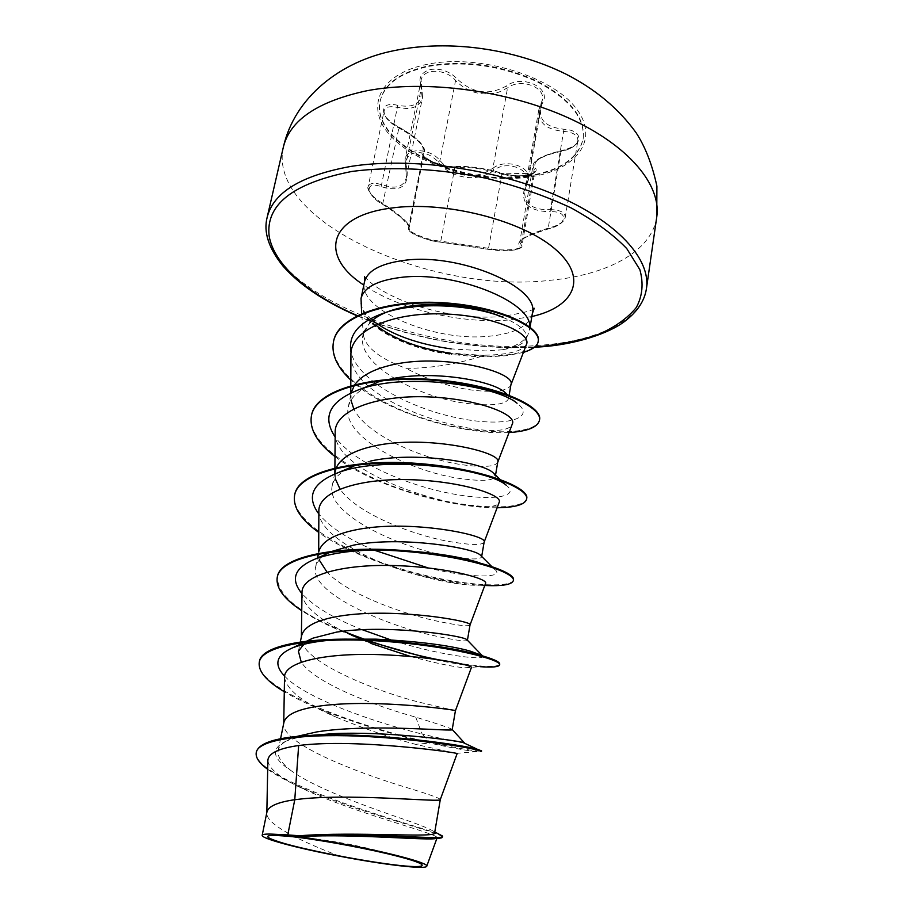 <?xml version="1.0" encoding="UTF-8"?>
<svg xmlns="http://www.w3.org/2000/svg" width="913" height="913" viewBox="0 0 913 913"><rect width="100%" height="100%" fill="white"/><g stroke="black" fill="none" stroke-linecap="round" stroke-linejoin="round"><path stroke-width="0.68" stroke-dasharray="4.57 3.42" d="M527.543 176.449C559.646 171.45 578.157 159.022 583.099 139.175C585.256 118.256 569.838 99.083 536.855 81.656C501.169 65.645 465.242 60.532 429.076 66.318C400.567 72.549 384.27 84.179 380.162 101.195C369.742 143.74 461.293 187.633 527.543 176.449M527.646 175.867C559.737 170.868 578.26 158.428 583.202 138.571C585.359 117.64 569.94 98.456 536.97 81.017C501.283 65.006 465.368 59.893 429.201 65.69C400.704 71.922 384.396 83.562 380.299 100.601C369.868 143.17 461.396 187.074 527.646 175.867M456.306 166.6C470.686 166.212 485.568 168.391 500.929 173.139C508.221 175.684 516.507 176.46 525.785 175.479C534.413 173.915 537.677 171.461 535.554 168.129C532.153 161.521 540.656 155.769 561.05 150.885C582.665 147.974 585.69 130.125 563.949 129.269C543.874 126.93 536.718 118.188 542.459 103.032C552.262 88.321 522.316 73.805 506.521 85.913C488.911 95.751 472.455 93.4 457.128 78.883C449.618 71.34 440.876 68.19 430.879 69.434C421.76 71.842 418.348 77.24 420.619 85.628C423.849 102.016 416.225 108.59 397.76 105.349C377.799 100.236 379.466 118.564 399.027 127.375C417.389 137.852 425.264 145.932 422.673 151.638C416.933 156.545 444.3 168.62 456.306 166.6L454.891 167.364L450.919 167.319C439.347 166.862 421.566 158.497 423.13 154.32L424.442 151.786C424.203 145.19 415.62 137.235 398.684 127.923C388.847 122.445 383.962 116.796 384.065 110.987C385.389 106.935 389.874 105.76 397.497 107.449L406.205 108.51C415.267 108.362 420.71 104.63 422.536 97.326L421.121 80.218C422.628 68.349 445.806 68.327 455.553 80.47C467.673 92.704 482.11 96.607 498.863 92.156L507.56 87.876C520.296 77.845 545.689 86.895 542.311 100.019L538.761 110.005C538.008 122.582 546.305 129.714 563.652 131.392C573.238 132.202 577.975 135.261 577.861 140.556C576.913 144.448 573.136 147.586 566.517 149.96L560.959 151.467C544.513 154.97 535.189 159.741 532.998 165.767L534.79 171.518C534.219 173.675 530.967 175.239 525.043 176.186C516.404 177.099 508.689 176.46 501.91 174.257C485.75 169.088 470.069 166.794 454.891 167.364L440.785 241.146L488.546 248.325C495.508 249.9 503.394 250.31 512.193 249.58C518.185 248.804 521.426 247.606 521.916 245.985L519.702 242.299C521.631 238.042 531.081 233.351 548.074 228.216L553.746 226.561C560.468 224.084 564.291 221.037 565.215 217.408C565.227 212.501 560.32 209.91 550.505 209.636L550.356 211.725C569.45 210.812 567.041 225.112 548.097 228.889C524.998 235.908 515.537 241.637 519.748 246.088C521.779 247.857 519.041 249.295 511.52 250.379L489.596 249.546L439.279 241.979C429.304 241.66 405.064 231.537 409.697 229.574C411.866 226.07 402.838 217.625 382.627 204.238C365.908 195.188 364.276 180.454 381.155 186.663C401.321 192.586 409.766 186.001 406.49 166.885C404.596 159.33 407.632 154.617 415.586 152.733C424.34 151.98 431.906 155.084 438.297 162.035C450.748 178.834 478.629 182.908 494.001 170.195C507.811 158.942 534.299 171.051 525.671 184.392C519.36 202.23 527.588 211.337 550.356 211.725M494.001 170.195L492.872 168.289L483.901 173.31C466.577 178.674 451.924 174.417 439.952 160.551C430.206 148.1 406.547 147.324 405.098 159.273L406.433 177.213C404.505 184.814 399.072 188.044 390.148 186.914L381.531 184.631C373.908 182.395 369.457 183.091 368.179 186.731L368.167 186.766C368.247 192.152 373.234 197.779 383.118 203.645C399.86 214.909 408.67 222.646 409.526 226.892L408.408 228.318C407.004 231.229 425.275 239.286 436.813 240.712L440.785 241.146L439.279 241.979M360.818 303.219L362.94 310.26C365.405 315.305 369.594 320.223 375.505 325.017M523.4 352.418L506.475 355.705L488.923 356.755L473.288 356.435L451.136 354.415L450.2 353.103L484.335 355.465C457.459 364.093 431.347 368.373 405.977 368.327C380.333 358.877 366.17 347.956 363.488 335.573L363.648 331.818L369.617 323.099L362.975 335.105L363.648 331.818M538.225 341.12C537.529 344.897 533.591 348.138 526.39 350.843L512.684 354.255L496.889 355.899L484.255 356.173L451.239 353.833L451.068 348.892L485.727 350.946L502.184 349.793C515.514 346.678 524.153 341.588 528.091 334.523L529.745 326.922M363.123 310.34L372.401 320.395M291.35 770.846C281.569 763.382 277.187 756.569 278.203 750.418C279.138 745.91 283.292 742.029 290.654 738.777L285.575 741.367C270.408 748.774 272.336 758.6 291.35 770.846C314.414 787.634 363.557 805.403 397.885 817.283C417.367 823.834 429.315 828.548 433.721 831.435L434.782 831.994M440.317 799.48L440.317 799.48C439.324 797.939 426.999 793.625 403.363 786.55C355.477 771.942 282.608 743.878 283.738 724.192L283.909 722.434M452.22 729.51L452.22 729.521C451.113 728.38 438.936 724.249 415.712 717.139C374.638 705.863 314.323 682.787 301.233 662.096M305.467 642.067L306.871 641.166M455.427 710.691L418.405 702.006C371.203 689.714 300.274 660.567 301.37 638.119L301.598 635.779M466.897 639.705L467.41 640.298C465.927 641.85 453.578 640.047 430.354 634.877C381.714 624.013 309.062 591.864 315.636 567.053C317.085 560.331 323.339 554.773 334.386 550.379M470.024 624.96L470.001 625.051C468.015 626.763 455.667 625.154 432.956 620.247C397.281 612.098 346.232 592.731 326.991 572.052M319.23 560.023L318.683 552.08M480.261 555.024L481.596 556.941C479.896 560.057 467.536 559.498 444.517 555.287C396.105 546.419 325.176 513.026 332.252 485.659C334.112 477.202 341.964 470.389 355.819 465.208L370.199 461.133M484.13 542.128L484.05 542.39C481.608 545.495 469.271 545.072 447.039 541.135C409.549 534.116 355.75 512.455 340.001 488.969M335.299 478.777L335.197 471.188M336.041 468.335L336.338 467.593M492.723 472.409L495.325 476.381C493.374 480.923 481.003 481.55 458.235 478.241C410.348 471.37 340.834 436.745 348.332 406.958C350.695 396.527 360.35 388.402 377.32 382.581L386.199 380.025M497.756 462.046L497.608 462.56C494.743 466.931 482.429 467.582 460.677 464.523C421.829 458.794 366.147 434.953 353.753 408.784M350.98 400.236L351.22 392.716M354.37 385.32L354.895 384.544M434.622 832.873L433.721 831.435M504.227 391.768C507.468 394.199 508.918 396.425 508.587 398.445C506.475 404.219 494.104 406.045 471.462 403.9C423.769 400.145 355.317 365.611 362.975 335.105M510.949 384.59L510.709 385.412C507.445 390.924 495.166 392.556 473.881 390.319C451.421 387.5 428.779 380.173 405.977 368.327M267.863 760.677C269.084 769.431 281.832 779.268 306.083 790.213C356.857 813.745 439.244 834.048 437.065 837.757L442.075 837.575M339.762 856.234C301.747 841.695 266.516 824.941 266.813 813.278L266.938 812.022M415.712 717.139L422.171 734.098C445.122 739.507 458.919 742.406 463.564 742.783M312.303 735.285C300.868 736.643 291.966 738.674 285.575 741.367M284.628 676.156C305.387 698.399 374.592 722.423 422.171 734.098L430.012 742.44C462.571 749.276 479.77 752.084 481.585 750.851M256.405 751.833C249.877 779.919 409.834 823.891 437.624 833.489M259.418 661.548C252.376 688.379 358.946 727.125 430.012 742.44L429.886 743.125C452.62 748.067 468.232 750.908 476.712 751.627L481.459 751.593M267.692 769.305C275.475 774.92 285.837 780.615 298.768 786.39C357.086 812.581 445.008 833.535 442.428 837.164M284.548 677.503C286.796 690.262 304.097 703.524 336.441 717.276L322.152 710.109C358.638 724.283 394.553 735.285 429.886 743.125L415.415 744.3L457.105 753.647M485.031 355.214C508.929 354.666 522.738 351.094 526.447 344.486M350.934 355.031C349.131 407.232 505.482 446.868 512.387 423.769M335.174 432.716C333.325 480.763 494.23 520.547 499.194 502.207M318.865 511.474C318.295 534.756 370.381 562.317 418.462 575.247C434.36 579.607 448.249 582.551 460.129 584.092C475.57 585.941 484.05 585.712 485.556 583.407M301.998 593.028C301.758 609.405 333.724 629.422 372.002 643.802M410.599 656.481C435.558 663.169 453.613 666.935 464.763 667.78L471.393 667.517M336.441 717.276C363.5 728.494 389.828 737.51 415.415 744.3M502.572 317.222C521.243 325.085 528.912 332.56 525.58 339.67C522.829 344.395 515.035 347.762 502.184 349.793M329.513 640.253L346.369 639.18M482.463 655.819C487.371 660.624 446.594 656.698 399.517 642.569M395.854 641.462L390.638 639.83M362.21 629.685C334.112 618.637 314.038 606.62 301.986 593.61M375.654 549.991L405.577 550.699M479.702 562.819C486.983 565.158 491.959 567.338 494.629 569.37C506.007 577.769 472.672 579.013 428.094 567.897M373.782 550.025C348.207 539.263 329.89 527.235 318.831 513.951M500.004 479.336L506.384 485.385C521.003 496.752 491.274 501.945 447.484 492.883C403.82 484.027 352.806 461.716 335.128 436.95M507.24 394.484L517.055 403.249C537.392 418.508 504.421 428.231 455.815 417.572C407.906 407.495 357.519 379.808 351.049 352.384M499.742 664.162C496.569 668.259 475.856 666.73 437.624 659.585M343.22 631.214C299.065 613.091 277.13 594.888 277.392 576.605M513.471 579.858C511.634 589.182 455.256 585.69 397.851 567.932C340.366 550.436 289.718 519.702 294.762 494.538M526.744 498.395C524.404 510.858 468.7 510.093 412.265 492.78C355.762 475.776 306.323 443.262 311.481 415.541M539.572 419.615C537.118 435.01 481.836 436.699 427.432 419.626C373.12 403.078 328.018 369.993 333.519 341.599M322.152 710.109C307.487 704.151 294.865 698.034 284.285 691.746M464.763 667.78L480.284 666.695C467.011 665.725 449.904 662.975 428.984 658.433M351.494 635.243C331.864 627.676 315.282 619.493 301.747 610.694M484.78 585.507C441.299 583.715 358.889 561.78 318.637 532.347M497.117 507.765C453.944 508.473 374.136 487.371 334.98 456.557M509.043 432.557C464.089 435.375 384.601 412.608 350.832 380.093M363.18 310.043C368.726 329.102 409.8 348.834 451.239 353.833L451.136 354.415C409.389 349.394 368.065 329.41 362.94 310.26M561.05 150.885L548.097 228.889M535.554 168.129L534.116 169.613L521.129 244.57L519.748 246.088M500.929 173.139L501.91 174.257L488.546 248.325L489.596 249.546M409.697 229.574L408.819 227.736L423.598 153.452L422.673 151.638M382.627 204.238L399.027 127.375M381.155 186.663L397.76 105.349M406.49 166.885L405.6 165.789L421.589 86.735L420.619 85.628M438.297 162.035L439.952 160.551L455.553 80.47L457.128 78.883M563.949 129.269L550.505 209.636C532.599 210.264 524.005 203.85 524.724 190.418L527.075 183.639L525.671 184.392M542.459 103.032L540.998 103.797L527.075 183.639L528.41 179.861C531.959 166.725 505.756 157.983 492.872 168.289L507.56 87.876L506.521 85.913M538.761 110.005L524.724 190.406L528.399 179.907M427.843 64.184C376.852 74.067 363.945 109.994 392.864 138.262C421.155 166.725 481.881 183.775 528.741 177.111C575.841 170.868 600.948 139.894 575.818 107.951C551.475 75.847 478.492 53.821 427.843 64.184M283.35 147.141C266.619 221.699 432.169 294.808 550.961 280.211C607.442 274.802 651.814 251.532 656.755 217.02M646.45 288.519C641.873 320.429 597.25 341.2 540.211 345.251C420.345 356.721 251.783 286.477 267.11 217.522M534.733 346.951C473.733 349.747 414.593 339.294 357.314 315.613M532.347 313.581C528.912 326.352 514.236 333.918 488.318 336.315C434.109 341.861 357.257 309.769 364.413 282.151M531.857 316.526L509.911 319.892C461.921 324.252 399.186 309.484 363.819 285.073M583.202 138.571L583.099 139.175M406.433 177.213L422.536 97.326M408.408 228.318L423.13 154.308C422.228 155.107 424.887 157.356 431.13 161.065C436.676 164.386 452.323 167.478 455.77 166.52C464.888 165.424 490.087 168.928 501.363 173.185C508.005 175.501 515.891 176.277 525.009 175.501C529.506 174.817 531.286 174.189 530.35 173.641L501.363 173.185C512.353 176.049 521.471 176.586 528.741 174.817L533.865 172.705L534.79 171.518L521.916 245.985C522.453 247.412 519.908 248.758 514.259 250.025L499.046 250.676L439.598 242.036C434.371 242.036 417.138 236.456 414.456 234.436C410.257 232.324 408.237 230.281 408.408 228.318M398.399 856.474C367.585 847.138 336.178 840.896 304.177 837.723L292.982 836.753M356.972 315.784C414.182 339.408 473.299 349.907 534.322 347.294M364.572 276.536C364.082 275.018 370.724 289.489 414.399 305.159C445.053 314.814 473.984 318.637 501.18 316.606C522.715 313.148 533.74 310.374 534.242 308.286M363.488 335.573L361.674 313.581M278.191 750.418L280.576 738.708M298.425 651.277L299.829 644.418M300.172 642.763L300.32 642.01M315.624 567.053L317.473 558.014M318.283 554.008L318.397 555.047M332.241 485.659L334.615 474.018M348.31 406.958L351.163 392.955M495.325 476.381L495.542 475.091M508.587 398.445L509.146 395.192M266.836 812.536L266.813 813.278M476.712 751.627L455.678 753.442M298.768 786.39L306.083 790.213M350.797 385.628L350.797 386.267M350.775 392.921L350.752 397.315M334.9 467.935L334.888 468.597M334.866 472.82L334.843 474.828M301.381 636.795L301.37 638.119M283.749 723.187L283.738 724.192M529.563 330.141L530.065 327.162M525.58 339.67L528.091 334.523M306.574 641.2L304.52 642.181M330.54 552.114L332.674 551.144M494.629 569.37L491.662 566.414M418.462 575.247L460.129 584.092M533.055 165.755C533.238 160.323 542.539 155.313 560.959 150.725C571.869 148.02 577.507 144.631 577.872 140.556L565.227 217.408C565.307 219.234 563.378 221.574 559.452 224.45L548.165 228.992C512.672 240.245 522.065 242.333 519.702 242.299L532.987 165.846M368.167 186.766C366.09 188.512 373.668 200.198 382.615 204.341C389.6 209.043 387.945 206.874 402.439 218.835L409.515 226.892L424.419 151.775C425.481 148.214 421.27 139.621 399.072 127.249C392.852 123.734 388.676 120.516 386.519 117.594C383.894 112.984 383.072 110.781 384.065 110.987L368.167 186.731M422.559 96.915L421.121 80.218L405.098 159.273L405.555 166.269C406.936 173.767 407.221 177.396 406.445 177.168M528.41 179.861L542.311 100.053L538.887 109.549M380.299 100.601L380.162 101.195"/><path stroke-width="1.37" d="M386.222 863.778C353.913 859.361 308.868 850.425 284.536 843.544C259.486 836.023 262.305 833.763 292.982 836.753L299.989 837.62C328.965 841.341 372.881 849.763 398.399 856.474C436.209 866.22 426.565 869.461 386.222 863.778M369.617 323.099C375.003 317.29 383.266 312.748 394.416 309.473L399.449 308.149C430.913 300.411 477.008 305.821 502.572 317.222C476.552 306.049 423.449 300.959 388.082 311.687L394.416 309.473M529.745 326.922C531.834 301.541 453.476 270.442 400.636 277.449C377.012 280.451 363.808 287.504 361.023 298.597L361.674 313.581M375.505 325.017C394.29 339.362 419.181 348.72 450.2 353.103M372.401 320.395C391.198 334.66 417.424 344.155 451.068 348.892M287.766 834.927L299.601 835.76C355.671 831.298 437.544 838.328 434.622 832.873L440.317 799.48C443.627 802.869 358.672 793.602 303.641 798.704L294.773 799.708L287.766 834.927L272.702 834.162C265.957 833.877 262.453 834.254 262.191 835.281C260.947 838.511 298.117 848.405 339.762 856.234C383.095 864.622 425.732 869.701 426.725 866.266C429.795 863.264 386.724 851.818 338.495 843.178L296.725 836.023M297.113 736.357L316.811 731.906C371.899 723.199 455.861 732.112 452.209 729.533L455.427 710.691C459.422 710.462 376.464 698.65 321.969 705.738C298.768 708.739 286.077 714.308 283.909 722.434L280.576 738.708M301.233 662.096L298.425 651.277L305.467 642.067M306.871 641.166L312.942 638.153L336.486 632.127C386.678 624.058 463.53 635.653 466.897 639.705L482.463 655.819M300.32 642.01L301.598 635.779C304.006 626.444 316.685 619.893 339.636 616.115C393.526 607.179 474.509 621.331 470.024 624.96L467.422 640.264M332.674 551.144L353.639 545.118C400.955 535.863 473.139 547.697 480.261 555.024L491.662 566.414M326.991 572.052L319.23 560.023M499.194 502.207C503.097 495.303 462.754 481.402 411.889 479.736C360.977 477.841 317.85 491.023 318.865 511.474L318.683 552.08C321.319 541.626 333.987 534.151 356.686 529.666C409.971 519.018 489.06 535.315 484.13 542.128L481.687 556.451M340.001 488.969L335.299 478.777M334.615 474.018L336.041 468.335M336.338 467.593C341.006 457.835 353.274 450.714 373.143 446.217C425.835 433.983 503.109 452.277 497.756 462.046L495.542 475.091M353.753 408.784L350.98 400.236M351.22 392.716L354.37 385.32M354.895 384.544C361.091 376.11 372.481 369.799 389.041 365.611C441.139 351.904 516.678 372.048 510.949 384.59L509.146 395.192M370.199 461.133C414.81 450.999 481.938 462.469 492.723 472.409L500.004 479.336M389.155 379.34C430.902 369.719 490.418 380.207 504.227 391.768L507.24 394.484M440.317 799.491L457.116 753.647C463.256 753.465 356.504 738.012 298.654 745.522C278.374 748.398 268.102 753.453 267.863 760.677L266.836 812.536M436.334 838.305C432.123 841.09 354.552 833.523 301.324 836.513M262.191 835.281L266.938 812.022C268.308 806.305 277.586 802.196 294.773 799.708L298.654 745.522M463.564 742.783L462.72 742.372C453.978 740.169 386.073 731.222 333.496 733.641L312.303 735.285M256.245 752.574C258.025 738.708 308.605 733.071 370.039 736.711C431.415 740.238 482.715 749.984 481.459 751.593L481.585 750.851L477.339 749.265C461.932 744.711 381.303 733.299 321.353 734.965C281.136 736.095 259.486 741.721 256.405 751.833L256.245 752.574C255.423 757.585 259.246 763.165 267.692 769.305M437.624 833.489L442.554 836.411C445.681 840.622 354.29 831.366 299.441 835.783L296.919 836M442.554 836.411L442.075 837.575C439.541 840.747 355.066 832.61 302.123 836.376M510.892 384.932L526.447 344.486C531.982 333.462 493.362 315.316 443.204 313.912C392.875 312.223 349.816 330.118 350.934 355.031L350.797 385.628M497.733 462.252L512.387 423.769C517.146 414.673 477.761 398.547 427.387 396.858C377.103 394.918 334.032 410.268 335.174 432.716L334.9 467.935M470.024 624.983L485.556 583.407C488.569 578.819 447.142 567.235 395.763 565.604C344.281 563.812 301.005 574.699 301.998 593.028L301.381 636.795M428.984 658.433L366.181 640.641L372.002 643.802L410.599 656.481M455.427 710.691L471.405 667.529C473.436 665.372 431.039 656.242 379.043 654.621C326.945 652.875 283.544 661.48 284.548 677.503M284.628 676.156C273.421 664.367 276.171 654.895 292.868 647.728C301.963 644.156 314.175 641.668 329.513 640.253M346.369 639.18L375.814 639.146C417.332 641.257 448.591 645.183 469.613 650.923L481.847 655.317M399.517 642.569L395.854 641.462M390.638 639.83L362.21 629.685M301.986 593.61C289.98 579.173 294.454 567.612 315.407 558.939C330.586 553.404 350.66 550.413 375.654 549.991M405.577 550.699C437.19 553.073 461.898 557.113 479.702 562.819M428.094 567.897L373.782 550.025M318.831 513.951C305.969 496.558 312.394 482.806 338.095 472.694C385.571 454.195 490.11 469.59 506.384 485.385M335.128 436.95C321.433 416.305 330.061 400.293 361.012 388.904C408.248 372.264 497.06 385.959 517.055 403.249M351.049 352.384C347.659 334.067 360.007 320.497 388.082 311.687M284.285 691.746C266.379 681.075 258.037 671.249 259.269 662.267L259.418 661.548C261.38 644.989 311.185 636.509 372.333 639.853C416.317 642.661 451.262 647.5 477.191 654.37C492.529 658.535 500.05 661.799 499.742 664.162L499.628 664.869C498.989 666.924 492.541 667.54 480.284 666.695M437.624 659.585C406.353 653.309 374.878 643.848 343.22 631.214M301.747 610.694C283.875 598.939 275.703 587.812 277.244 577.301L277.392 576.605C280.599 556.291 336.783 545.54 401.127 550.356C465.516 555.013 515.913 571.629 513.471 579.858L513.357 580.554C512.125 584.617 502.595 586.26 484.78 585.507M318.637 532.347C300.799 519.565 292.788 507.194 294.614 495.211L294.762 494.538C298.517 471.747 354.255 458.543 417.401 463.416C480.592 468.095 529.62 487.314 526.744 498.395L526.63 499.069C525.146 504.604 515.297 507.514 497.117 507.765M311.481 415.541L311.55 415.21C315.807 390.113 371.1 374.627 433.093 379.546C495.143 384.247 542.87 405.874 539.572 419.615L539.469 420.265C537.723 427.238 527.577 431.335 509.043 432.557M333.519 341.599L333.587 341.279C338.232 315.202 389.68 298.825 444.951 302.854C500.324 306.654 541.455 327.311 538.282 340.811L538.225 341.12M259.269 662.267C261.848 644.635 318.5 636.555 384.111 641.314C449.755 645.948 501.614 659.734 499.628 664.869M366.181 640.641L351.494 635.243M277.244 577.301C280.439 557.01 336.635 546.282 400.99 551.098C465.379 555.755 515.799 572.348 513.357 580.554M294.614 495.211C298.368 472.443 354.118 459.25 417.264 464.135C480.466 468.803 529.506 487.999 526.63 499.069M334.98 456.557C317.165 442.816 309.302 429.247 311.413 415.86C315.67 390.775 370.963 375.311 432.967 380.242C495.029 384.932 542.756 406.536 539.469 420.265M350.832 380.093C337.045 367.186 331.259 354.449 333.45 341.919C338.095 315.841 389.554 299.487 444.825 303.515C500.21 307.316 541.352 327.95 538.179 341.439C537.768 345.753 532.838 349.417 523.4 352.418M272.702 834.162C287.629 835.041 309.553 838.043 338.495 843.178M366.923 90.741C317.77 101.32 289.912 120.128 283.35 147.141C294.488 97.623 339.967 61.171 394.861 50.489C449.219 39.362 514.418 48.64 565.877 74.09C595.333 89.097 618.752 108.658 636.121 132.784C645.286 146.833 652.213 164.602 656.904 186.126L656.755 217.02C661.583 185.499 629.456 145.726 568.822 118.085C508.301 90.49 425.743 79.522 366.923 90.741M283.35 147.141L267.11 217.522C273.181 192.529 301.039 175.513 350.672 166.451C410.097 156.956 494.104 168.506 555.914 195.177C617.85 221.882 650.946 259.372 646.45 288.519L656.755 217.02M357.314 315.613C309.187 294.785 273.957 265.032 269.13 235.953C265.557 204.535 293.164 183.034 351.95 171.439C391.574 166.189 438.959 168.494 486.15 178.263C517.1 186.047 545.415 195.93 571.116 207.913C594.466 220.729 613 234.287 626.752 248.576L639.876 269.677C643.665 283.372 642.49 295.972 636.338 307.464C627.653 318.101 615.214 327.002 599.008 334.181C581.09 340.287 560.902 344.463 538.43 346.7L534.733 346.951M361.023 298.597L364.413 282.151C367.243 270.819 380.447 263.572 404.014 260.388C459.661 252.547 540.747 287.549 532.347 313.581L534.242 308.286M363.819 285.073C319.516 256.644 326.911 216.347 390.981 208.118C443.98 200.438 521.551 219.965 554.842 248.793C588.725 277.529 574.665 306.939 531.857 316.526M267.11 217.522C263.389 232.13 268.684 248.325 283.007 266.094C299.635 284.993 324.298 301.564 356.972 315.784M534.322 347.294L539.126 346.974C575.498 344.783 609.599 333.199 625.006 321.136C637.536 311.527 644.681 300.662 646.45 288.519M299.829 644.418L300.172 642.763M317.473 558.014L318.283 554.008M436.928 838.294L426.725 866.266M434.782 831.994L442.406 835.966M462.72 742.372L477.339 749.265M333.496 733.641L321.353 734.965M350.797 386.267L350.775 392.921M334.888 468.597L334.866 472.82M499.217 502.207L484.118 542.219M284.525 677.503L283.749 723.187M530.065 327.162L532.347 313.581M375.814 639.146L372.333 639.853M469.613 650.923L477.191 654.37M312.942 638.153L306.574 641.2M304.52 642.181L292.868 647.728M315.407 558.939L330.54 552.114M338.095 472.694L355.819 465.208M361.012 388.904L377.32 382.57M311.413 415.86L311.55 415.21M333.45 341.919L333.587 341.279M538.179 341.439L538.282 340.811M364.413 282.151L364.572 276.536M452.232 729.521L464.272 742.737"/></g></svg>

